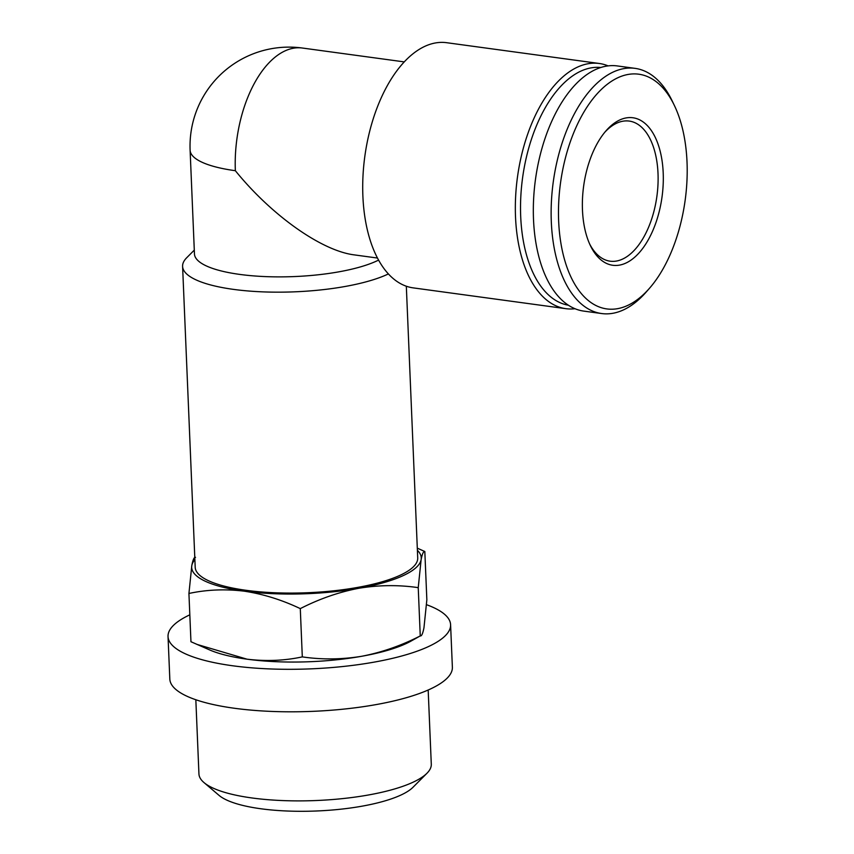 <?xml version="1.0" encoding="UTF-8"?>
<svg xmlns="http://www.w3.org/2000/svg" width="854" height="854" viewBox="0 0 854 854"><rect width="100%" height="100%" fill="white"/><g stroke="black" fill="none" stroke-linecap="round" stroke-linejoin="round"><path stroke-width="1.28" d="M378.61 260.075A98.979 26.784 177.6 0 1 376.433 261.121A98.979 26.784 177.6 0 1 265.925 276.621A98.979 26.784 177.6 0 1 194.456 253.948L190.111 150.251A98.979 26.784 177.6 0 0 235.352 170.704C271.583 215.443 321.734 250.916 354.378 254.898L377.511 258.047M424.822 551.513L426.851 599.775L423.968 627.711C422.837 633.572 421.598 636.305 420.253 635.92L410.208 641.546A114.884 31.086 177.6 0 1 361.69 656.278A114.884 31.086 177.6 0 1 247.041 659.181A114.884 31.086 177.6 0 1 209.678 649.947L190.954 641.728L188.926 593.466C206.753 589.634 225.178 588.876 244.191 591.171C263.235 594.064 281.927 599.882 300.288 608.624C319.279 598.9 338.803 592.11 358.84 588.267C378.898 584.99 398.701 584.787 418.236 587.648L421.118 559.712C422.25 553.851 423.488 551.118 424.822 551.513L417.307 548.172M418.236 587.648L420.253 635.92C401.263 645.645 381.738 652.424 361.69 656.278C341.643 659.555 321.841 659.758 302.305 656.886C284.478 660.718 266.053 661.476 247.041 659.181L196.794 644.343M426.488 604.675A141.401 38.259 177.6 0 1 450.592 624.701A141.401 38.259 177.6 0 1 428.003 646.788A141.401 38.259 177.6 0 1 270.131 668.938A141.401 38.259 177.6 0 1 168.035 636.54A141.401 38.259 177.6 0 1 189.823 614.827M450.592 624.701L452.374 667.198A141.401 38.259 177.6 0 1 429.786 689.285A141.401 38.259 177.6 0 1 271.914 711.435A141.401 38.259 177.6 0 1 169.818 679.047L168.035 636.54M428.174 690.011L431.291 764.202A116.272 31.459 177.6 0 1 426.979 773.244A116.272 31.459 177.6 0 1 412.717 782.371A116.272 31.459 177.6 0 1 299.071 800.892A116.272 31.459 177.6 0 1 203.999 782.584A116.272 31.459 177.6 0 1 198.939 773.948L195.833 699.746M426.979 773.244L413.026 787.249A101.146 27.371 177.6 0 1 400.622 795.191A101.146 27.371 177.6 0 1 301.772 811.3A101.146 27.371 177.6 0 1 219.062 795.384L203.999 782.584M195.523 557.32C194.178 556.925 192.94 559.658 191.808 565.529L188.926 593.466M302.305 656.886L300.288 608.624M388.421 273.921A111.351 30.136 177.6 0 1 387.321 274.433A111.351 30.136 177.6 0 1 263 291.876A111.351 30.136 177.6 0 1 182.596 266.373A111.351 30.136 177.6 0 1 186.727 257.716L194.296 250.115M406.323 286.218L417.713 557.961A111.351 30.136 177.6 0 1 399.928 575.35A111.351 30.136 177.6 0 1 275.607 592.793A111.351 30.136 177.6 0 1 195.203 567.28L182.596 266.373M417.392 550.307A114.884 31.086 177.6 0 1 421.118 559.712A114.884 31.086 177.6 0 1 358.84 588.267A114.884 31.086 177.6 0 1 244.191 591.171A114.884 31.086 177.6 0 1 191.808 565.529A114.884 31.086 177.6 0 1 194.883 559.637M608.112 65.886A123.723 65.737 97.8 0 0 599.284 63.484L446.642 42.7A123.723 65.737 97.8 0 0 424.961 46.287A123.723 65.737 97.8 0 0 362.971 176.383A123.723 65.737 97.8 0 0 413.261 287.883L565.892 308.678A123.723 65.737 97.8 0 0 575.052 308.721M599.284 63.484A123.723 65.737 97.8 0 0 577.603 67.071A123.723 65.737 97.8 0 0 515.602 197.167A123.723 65.737 97.8 0 0 565.892 308.678M600.8 67.498A119.976 63.751 97.8 0 0 580.901 71.106A119.976 63.751 97.8 0 0 520.833 196.207A119.976 63.751 97.8 0 0 568.433 305.22M674.382 105.49L672.237 101.028A123.723 65.737 97.8 0 0 635.066 68.363L617.271 65.929A123.723 65.737 97.8 0 0 595.59 69.526A123.723 65.737 97.8 0 0 533.59 199.612A123.723 65.737 97.8 0 0 583.88 311.123L601.686 313.546A123.723 65.737 97.8 0 0 646.232 291.993L649.488 288.278A118.418 62.918 97.8 0 0 674.382 105.49A118.418 62.918 97.8 0 0 618.05 77.65A118.418 62.918 97.8 0 0 560.48 240.529A118.418 62.918 97.8 0 0 649.488 288.278M635.066 68.363A123.723 65.737 97.8 0 0 613.385 71.95A123.723 65.737 97.8 0 0 551.396 202.035A123.723 65.737 97.8 0 0 601.686 313.546M619.823 119.944A74.447 39.562 97.8 0 0 606.062 130.758A74.447 39.562 97.8 0 0 590.424 245.664A74.447 39.562 97.8 0 0 659.651 209.764A74.447 39.562 97.8 0 0 619.823 119.944M589.666 244.041A70.701 37.565 97.8 0 0 610.14 261.185A70.701 37.565 97.8 0 0 656.907 196.196A70.701 37.565 97.8 0 0 629.217 121.076A70.701 37.565 97.8 0 0 616.834 123.125A70.701 37.565 97.8 0 0 604.91 132.124M190.111 150.251A98.979 98.979 0 0 1 302.359 48.027A98.979 52.596 97.8 0 0 285.012 50.898A98.979 52.596 97.8 0 0 235.352 170.704M302.359 48.027L404.22 61.894"/></g></svg>
